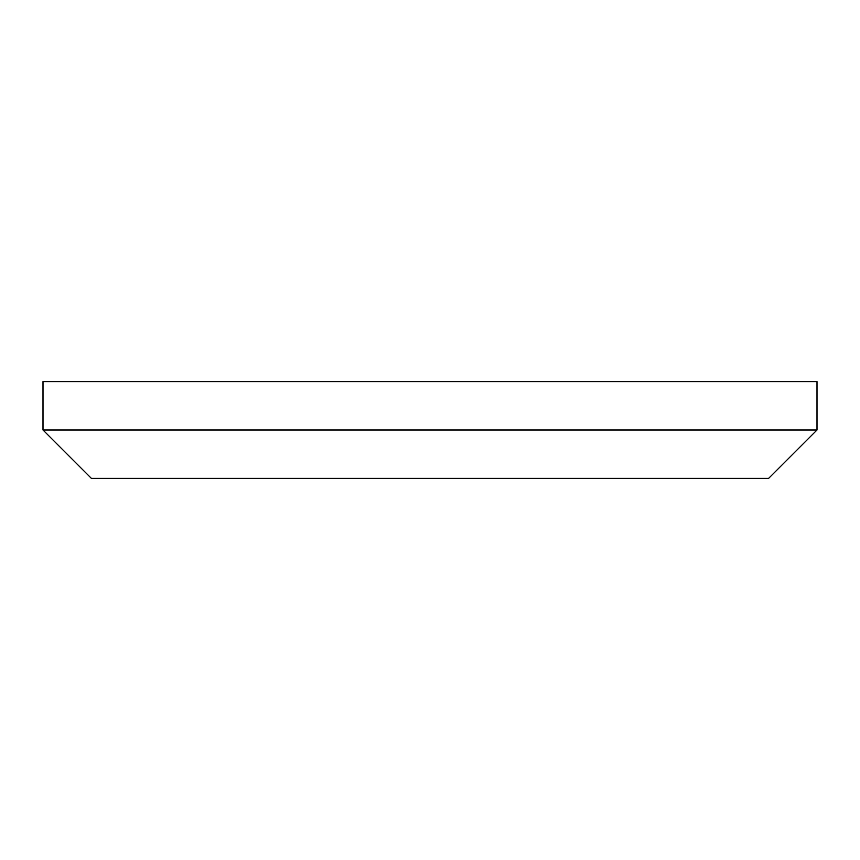 <?xml version="1.0" encoding="UTF-8"?>
<svg xmlns="http://www.w3.org/2000/svg" width="860" height="860" viewBox="0 0 860 860"><rect width="100%" height="100%" fill="white"/><g stroke="black" fill="none" stroke-linecap="round" stroke-linejoin="round"><path stroke-width="1.29" d="M43 430L91.375 478.375L768.625 478.375L817 430L817 381.625L43 381.625L43 430L817 430"/></g></svg>
